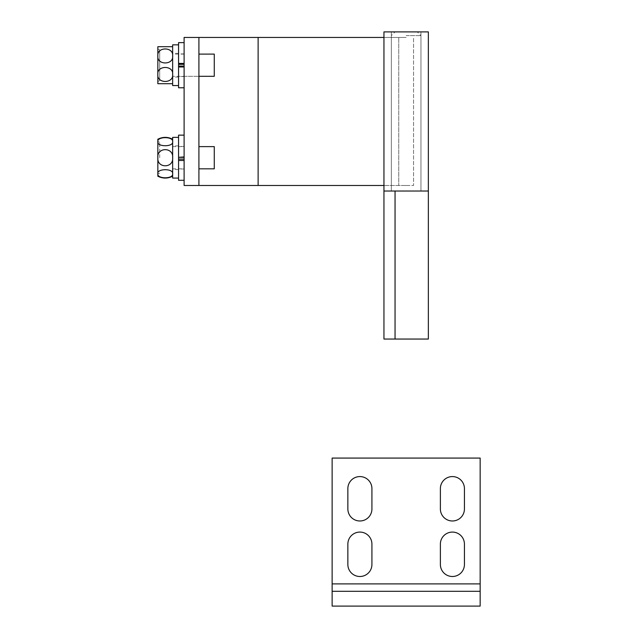 <?xml version="1.0" encoding="UTF-8"?>
<svg xmlns="http://www.w3.org/2000/svg" width="638" height="638" viewBox="0 0 638 638"><rect width="100%" height="100%" fill="white"/><g stroke="black" fill="none" stroke-linecap="round" stroke-linejoin="round"><path stroke-width="0.48" stroke-dasharray="3.19 2.39" d="M347.862 544.118A12.026 12.026 0 0 1 359.888 532.084A12.026 12.026 0 0 1 371.922 544.118L371.922 564.47A12.026 12.026 0 0 1 359.888 576.497A12.026 12.026 0 0 1 347.862 564.47L347.862 544.118M464.432 508.957L464.432 488.604A12.026 12.026 0 0 0 452.406 476.578A12.026 12.026 0 0 0 440.38 488.604L440.38 508.957A12.026 12.026 0 0 0 452.406 520.983A12.026 12.026 0 0 0 464.432 508.957M464.432 564.47L464.432 544.118A12.026 12.026 0 0 0 452.406 532.084A12.026 12.026 0 0 0 440.38 544.118L440.38 564.47A12.026 12.026 0 0 0 452.406 576.497A12.026 12.026 0 0 0 464.432 564.47M480.159 583.898L480.159 458.076L332.135 458.076L332.135 606.1L480.159 606.1L480.159 583.898L332.135 583.898M347.862 488.604A12.026 12.026 0 0 1 359.888 476.578A12.026 12.026 0 0 1 371.922 488.604L371.922 508.957A12.026 12.026 0 0 1 359.888 520.983A12.026 12.026 0 0 1 347.862 508.957L347.862 488.604M480.159 591.298L332.135 591.298M184.111 157.722L184.111 146.62L184.111 157.722M198.912 157.722L198.912 146.62L198.912 157.722M184.111 65.204L184.111 76.305L184.111 65.204M198.912 65.204L198.912 76.305L198.912 65.204M406.151 191.025L428.353 191.025L406.151 191.025M428.353 31.9L383.948 31.9M406.151 185.475L413.552 185.475L413.552 37.451L413.552 185.475L383.948 185.475L406.151 185.475M406.151 37.451L383.948 37.451L398.75 37.451L398.75 185.475L398.75 37.451L406.151 37.451M198.912 37.451L198.912 185.475M258.127 185.475L383.948 185.475L383.948 37.451L184.111 37.451L184.111 185.475L258.127 185.475L258.127 37.451M406.151 31.9L420.952 31.9L406.151 31.9M159.691 49.852L159.691 80.563L159.691 49.852L157.841 48.927M172.643 46.702L172.643 55.953L172.643 46.702L157.841 46.702L157.841 55.953C156.765 65.228 173.664 65.299 172.643 55.953C173.703 46.654 156.788 46.638 157.841 55.953L157.841 83.706L172.643 83.706L172.643 74.455C173.711 65.18 156.82 65.108 157.841 74.455C156.781 83.753 173.688 83.777 172.643 74.455L172.643 83.706M159.691 80.563L157.841 81.489M214.272 54.102L214.272 76.305M184.111 76.305L198.912 76.305L172.643 76.305L172.643 54.102L172.643 76.305M184.111 54.102L172.643 54.102M406.151 35.6L420.952 35.6L406.151 35.6M428.353 191.025L383.948 191.025L383.948 339.049L428.353 339.049L428.353 191.025M178.56 156.94L178.56 160.481M172.643 137.369L172.643 178.074M172.643 151.916L172.643 169.564L172.643 151.916M178.56 151.916L178.56 169.564L178.56 151.916M178.56 157.331L178.56 159.101M184.111 157.331L184.111 180.291L184.111 157.331M178.56 135.144L178.56 180.291M157.841 139.22L157.841 176.224M159.691 157.722L159.691 142.362L159.691 157.722M214.272 146.62L214.272 168.823M172.643 157.722L172.643 173.743C173.703 168.376 156.788 168.368 157.841 173.743C156.765 179.103 173.664 179.142 172.643 173.743L172.643 141.7C173.711 136.341 156.82 136.301 157.841 141.7C156.781 147.067 173.688 147.075 172.643 141.7L172.643 157.722C173.711 147.019 156.828 146.915 157.841 157.722C156.773 168.448 173.664 168.496 172.643 157.722L172.643 146.62L172.643 157.722M157.841 157.722L157.841 174.007L157.841 157.722M178.56 64.318L178.56 66.089M184.111 64.318L184.111 87.781L184.111 64.318M178.56 42.634L178.56 87.781M178.56 63.433L178.56 66.974M172.643 44.851L172.643 85.556M172.643 168.823L184.111 168.823M391.349 31.9L391.349 191.025L391.349 35.6L395.05 31.9M420.952 31.9L420.952 191.025L420.952 35.6L417.252 31.9M172.643 146.62L184.111 146.62M178.56 169.564L172.643 169.564M178.56 145.879L172.643 145.879M184.111 146.437L178.56 146.437M184.111 169.006L178.56 169.006M159.691 142.362L157.841 141.437M159.691 173.081L157.841 174.007M184.111 53.919L178.56 53.919M184.111 76.496L178.56 76.496M178.56 77.046L172.643 77.046M178.56 53.361L172.643 53.361"/><path stroke-width="0.96" d="M347.862 544.118A12.026 12.026 0 0 1 359.888 532.084A12.026 12.026 0 0 1 371.922 544.118L371.922 564.47A12.026 12.026 0 0 1 359.888 576.497A12.026 12.026 0 0 1 347.862 564.47L347.862 544.118M440.38 488.604L440.38 508.957A12.026 12.026 0 0 0 452.406 520.983A12.026 12.026 0 0 0 464.432 508.957L464.432 488.604A12.026 12.026 0 0 0 452.406 476.578A12.026 12.026 0 0 0 440.38 488.604M440.38 544.118L440.38 564.47A12.026 12.026 0 0 0 452.406 576.497A12.026 12.026 0 0 0 464.432 564.47L464.432 544.118A12.026 12.026 0 0 0 452.406 532.084A12.026 12.026 0 0 0 440.38 544.118M480.159 583.898L480.159 458.076L332.135 458.076L332.135 583.898L480.159 583.898L480.159 591.298L332.135 591.298L332.135 606.1L480.159 606.1L480.159 591.298M347.862 488.604A12.026 12.026 0 0 1 359.888 476.578A12.026 12.026 0 0 1 371.922 488.604L371.922 508.957A12.026 12.026 0 0 1 359.888 520.983A12.026 12.026 0 0 1 347.862 508.957L347.862 488.604M332.135 591.298L332.135 583.898M395.05 339.049L383.948 339.049L383.948 31.9L428.353 31.9L428.353 191.025L395.05 191.025L395.05 339.049L428.353 339.049L428.353 191.025M198.912 185.475L184.111 185.475L184.111 37.451L198.912 37.451L198.912 185.475L383.948 185.475L383.948 37.451L258.127 37.451L258.127 185.475M198.912 37.451L258.127 37.451M172.643 83.706L157.841 83.706L157.841 46.702L172.643 46.702M198.912 54.102L214.272 54.102L214.272 76.305L198.912 76.305M172.643 74.455C173.703 83.753 156.788 83.777 157.841 74.455C156.765 65.18 173.664 65.108 172.643 74.455M172.643 55.953C173.711 65.228 156.82 65.299 157.841 55.953C156.781 46.654 173.688 46.638 172.643 55.953M383.948 191.025L395.05 191.025M184.111 180.291L178.56 180.291L178.56 135.144L184.111 135.144M178.56 178.074L172.643 178.074L172.643 137.369L178.56 137.369M184.111 159.101L178.56 159.101L178.56 160.481L184.111 160.481M184.111 157.331L178.56 157.331L184.111 156.94M198.912 168.823L214.272 168.823L214.272 146.62L198.912 146.62M172.643 176.224C167.706 178.68 162.77 178.68 157.841 176.224L157.841 139.22C162.77 136.755 167.706 136.755 172.643 139.22M172.643 173.743C173.711 179.103 156.82 179.142 157.841 173.743C156.781 168.376 173.688 168.368 172.643 173.743M157.841 157.722C156.773 146.995 173.664 146.947 172.643 157.722C173.711 168.416 156.828 168.528 157.841 157.722M172.643 141.7C173.703 147.067 156.788 147.075 157.841 141.7C156.765 136.341 173.664 136.301 172.643 141.7M184.111 66.089L178.56 66.089L178.56 66.974L184.111 66.974M184.111 64.318L178.56 64.318L178.56 42.634L184.111 42.634M184.111 87.781L178.56 87.781L178.56 63.433L184.111 63.433M178.56 85.556L172.643 85.556L172.643 44.851L178.56 44.851"/></g></svg>
